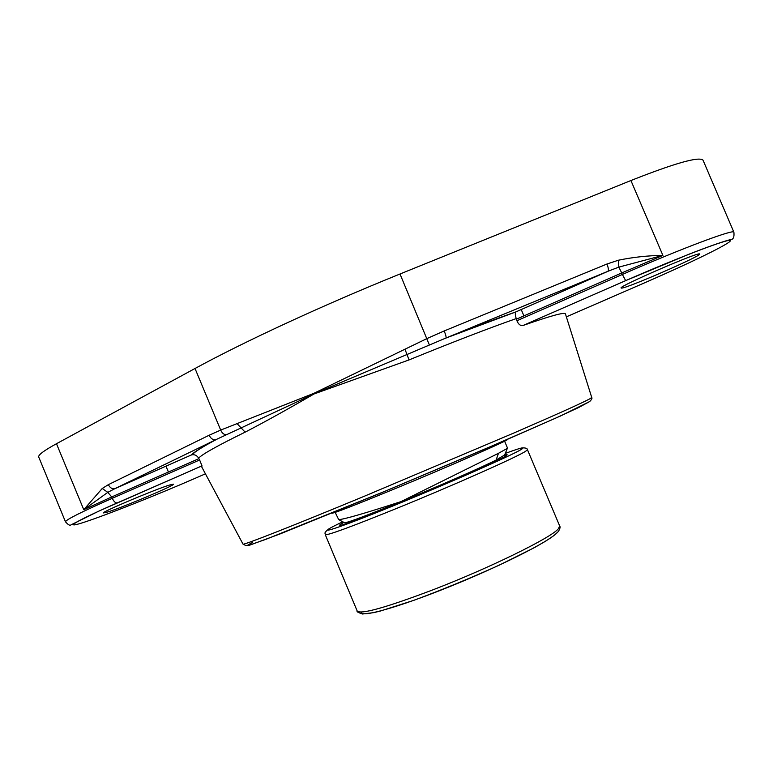 <?xml version="1.0" encoding="UTF-8"?>
<svg xmlns="http://www.w3.org/2000/svg" width="773" height="773" viewBox="0 0 773 773"><rect width="100%" height="100%" fill="white"/><g stroke="black" fill="none" stroke-linecap="round" stroke-linejoin="round"><path stroke-width="1.16" d="M444.204 330.95L427.189 338.458L313.78 393.37L220.692 430.078L209.135 435.247C210.836 438.658 213.068 440.146 215.822 439.721L215.986 439.663C202.159 447.055 193.907 452.166 191.231 455.017L192.284 454.756C194.873 454.437 196.989 455.568 198.632 458.128C202.168 454.263 217.667 445.606 245.138 432.155C264.472 422.135 287.44 409.41 314.012 393.969L409.052 359.918C452.186 342.313 487.918 328.535 516.248 318.582C515.089 315.065 515.021 312.823 516.026 311.848L445.973 338.033L607.974 271.275C608.747 270.154 608.409 267.738 606.95 264.018L444.204 330.95C445.721 334.709 446.321 337.057 446.002 338.004L444.446 338.651C472.438 327.636 496.295 318.708 516.026 311.848M198.632 458.128L199.627 459.974L112.278 498.295C81.378 511.968 65.782 519.804 65.483 521.804L38.718 457.036C38.012 455.046 43.935 450.601 56.477 443.721L83.764 509.687L107.805 492.343L114.491 488.865L217.493 438.909L314.012 393.969L313.78 393.37M209.135 435.247L108.355 484.661L102.22 488.488L83.764 509.687L111.718 496.933L112.278 498.295C113.766 501.474 115.39 503.02 117.148 502.943L202.004 465.858L199.627 459.974M202.004 465.858L201.734 466.911M565.469 314.012L565.43 313.877C564.599 312.002 550.56 315.838 523.292 325.394L625.666 280.638L622.381 274.454L516.915 320.737C518.451 324.438 520.529 326.003 523.137 325.452L523.292 325.394M516.915 320.737L516.248 318.582M318.785 391.148L319.065 391.727L444.446 338.651L608.738 270.965L618.835 267.12L662.886 255.399C647.851 255.573 633 257.187 618.313 260.24L606.95 264.018M516.113 311.79L608.738 270.965L516.055 311.828M108.355 484.661C109.95 487.821 112.133 489.154 114.887 488.652L217.493 438.909C202.719 446.717 194.313 451.992 192.284 454.756M191.375 454.968L114.491 488.865L191.231 455.017M703.063 160.262L702.995 160.108C698.811 156.388 674.79 163.19 630.923 180.524L400.008 274C323.365 304.958 244.345 341.589 195.018 368.489L56.477 443.721M404.946 349.174L409.052 359.918M245.138 432.155L237.069 423.623M621.366 288.097L621.125 288C617.414 286.889 699.034 251.467 699.604 253.988L699.652 254.037C701.836 255.805 624.961 289.189 621.366 288.097M169.809 484.961L173.481 484.198C175.481 485.096 123.96 506.895 108.017 511.91L103.495 512.943C100.819 512.296 155.663 489.154 169.809 484.961M343.946 522.393C340.014 524.471 338.796 525.427 340.294 525.254C345.087 526.5 492.942 464.65 505.455 456.138L506.788 455.258C507.726 454.514 506.982 454.476 504.576 455.142M344.362 522.625L344.69 522.819C349.135 522.152 367.919 515.079 401.032 501.6C438.813 486.159 482.391 467.085 496.121 460.041L504.624 455.007M504.595 441.18L507.581 448.243L498.469 453.297L496.121 460.041M498.469 453.297L401.032 501.6C364.943 513.311 344.169 519.321 338.7 519.64L335.182 512.393M507.465 439.344L507.494 439.402C510.653 439.383 450.321 465.926 394.559 488.903C354.846 505.223 333.955 513.33 331.888 513.224L331.859 513.156M252.442 542.472C247.602 545.013 246.8 545.864 250.046 545.042L280.473 533.776L380.828 493.019L501.706 441.856L560.734 415.884L589.722 401.516L578.668 407.516L554.637 418.589L483.937 449.49L387.283 490.324L266.212 539.216L250.829 544.627L245.814 545.564L243.002 544.086M591.731 397.486L590.07 398.694C582.745 402.704 557.188 414.212 513.407 433.209L363.725 496.498C289.875 527.089 242.712 545.535 243.022 544.124L201.666 466.786M400.008 274L429.392 344.99M516.441 319.172L621.734 272.937L618.835 267.12L618.313 260.24M195.018 368.489L220.692 430.078C221.967 432.986 223.793 434.561 226.18 434.812M102.22 488.488L107.805 492.343L111.718 496.933L198.903 458.64M703.034 160.185L733.877 232.19C734.35 228.692 679.68 249.225 622.381 274.454L621.734 272.937L662.886 255.399L630.923 180.524M194.216 478.709L194.042 478.787C156.6 495.078 107.292 514.663 84.75 522.046C61.618 529.698 74.546 521.572 117.245 502.914M205.434 473.83L194.042 478.787M523.137 325.452L625.647 280.638C679.477 257.08 729.857 237.958 730.369 240.567C731.751 242.809 690.685 262.801 644.808 282.734L566.367 316.853M361.503 612.071C359.387 618.226 397.747 607.636 449.306 586.784C500.827 566.01 549.516 541.342 556.647 533.022M505.271 453.432C520.596 447.799 525.94 446.446 521.321 449.403C511.852 455.442 441.615 486.352 385.205 509.098C328.651 531.94 312.215 536.211 342.797 521.775M327.085 530.191C323.491 534.027 325.597 532.858 325.288 534.694C327.771 535.438 351.899 526.548 397.641 508.016C454.051 485.048 517.456 456.814 525.669 451.239L527.447 449.702C527.408 448.514 525.92 447.896 522.983 447.847M527.447 449.702L559.681 525.969L558.415 528.722C551.564 537.564 489.087 568.29 432.107 590.147C385.833 607.626 360.875 614.603 357.223 611.076L325.288 534.694M565.43 313.877L591.751 397.535C592.389 398.153 591.703 399.486 589.683 401.545M65.483 521.804C68.169 524.848 69.995 525.872 70.942 524.886L99.118 510.982L202.014 465.839M733.896 232.229C734.408 237.205 733.229 239.688 730.33 239.669C726.639 240.5 713.518 244.568 688.53 254.385L625.647 280.638M521.224 309.538L523.91 315.896M168.427 472.032L165.982 466.148M559.681 525.969C560.493 526.857 560.048 528.693 558.348 531.466C556.154 533.814 555.951 534.394 545.467 541.264L534.24 547.719L499.223 565.169C470.486 578.146 441.953 589.896 413.632 600.408L380.384 611.028L373.91 612.612L362.498 614.004C358.179 612.574 356.421 611.598 357.223 611.076M504.402 455.558L507.204 448.688M338.7 519.64L344.7 522.809"/></g></svg>
